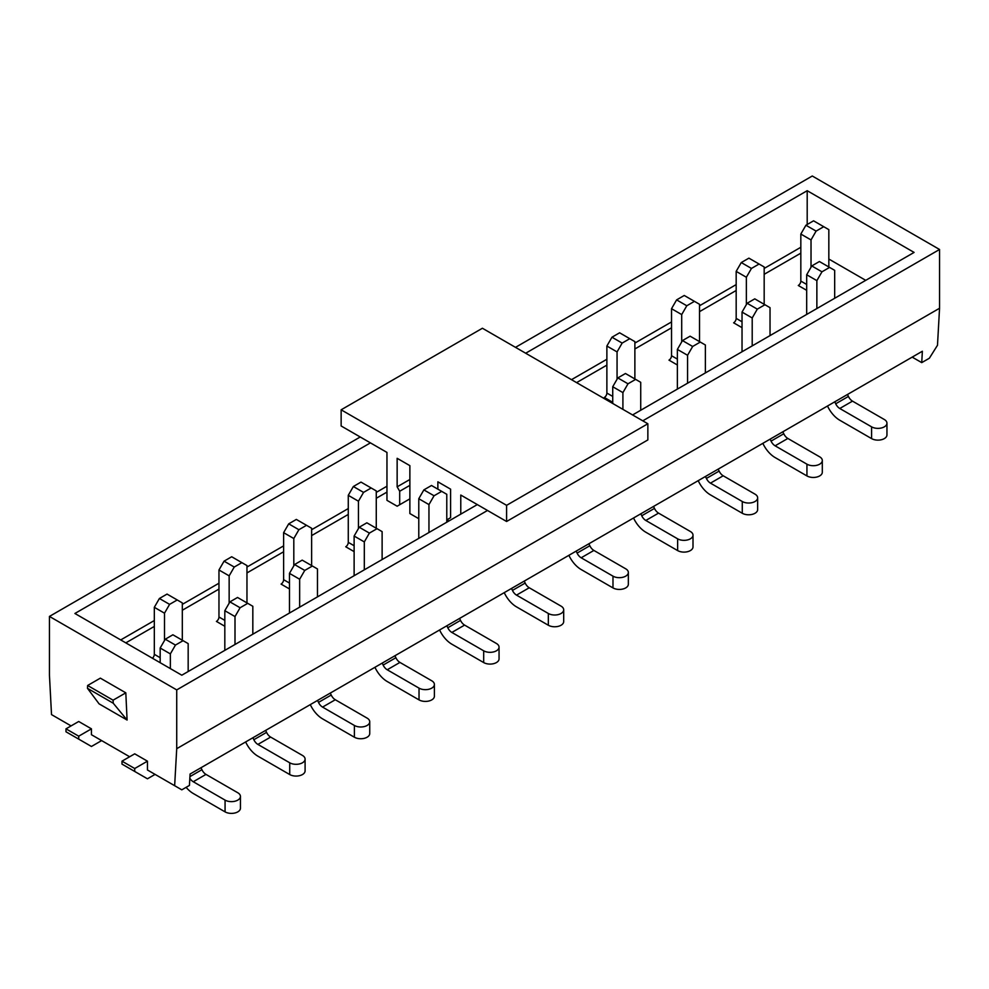 <?xml version="1.0" encoding="UTF-8"?>
<svg xmlns="http://www.w3.org/2000/svg" width="989" height="989" viewBox="0 0 989 989"><rect width="100%" height="100%" fill="white"/><g stroke="black" fill="none" stroke-linecap="round" stroke-linejoin="round"><path stroke-width="1.48" d="M229.151 603.191L229.151 575.858L234.245 567.043L241.872 562.642L231.698 556.758L224.058 561.171L218.965 569.985L218.965 617.012A3.597 2.077 -60 0 1 216.418 621.413L224.058 625.827M293.807 565.869L293.807 538.535L298.888 529.721L306.528 525.307L296.341 519.435L288.714 523.836L283.62 532.663L283.62 579.678A3.597 2.077 -60 0 1 281.074 584.091L288.714 588.504M358.451 528.546L358.451 501.213L363.544 492.398L371.184 487.985L360.997 482.1L353.357 486.514L348.276 495.328L348.276 542.355A3.597 2.077 -60 0 1 345.73 546.769L353.357 551.17M617.062 379.244L617.062 351.911L622.143 343.084L629.783 338.683L619.609 332.798L611.968 337.212L606.875 346.026L606.875 393.053A3.597 2.077 -60 0 1 604.328 397.467L611.968 401.868M681.705 341.91L681.705 314.576L686.799 305.762L694.439 301.348L684.252 295.476L676.612 299.89L671.531 308.704L671.531 355.731A3.597 2.077 -60 0 1 668.984 360.132L676.612 364.545M746.361 304.587L746.361 277.254L751.455 268.439L759.082 264.026L748.908 258.154L741.268 262.555L736.175 271.382L736.175 318.396A3.597 2.077 -60 0 1 733.628 322.81L741.268 327.223M113.228 703.204L127.087 720.029L99.085 703.859L87.489 688.344L113.228 703.204L113.08 700.187L125.813 692.832L100.359 678.145L87.625 685.488L113.08 700.187M87.489 688.344L87.625 685.488M642.763 420.832L939.55 249.475L812.278 176.005L515.504 347.349M939.55 249.475L939.55 308.259L937.485 345.272L929.363 358.228L921.736 362.629L912.192 357.128M127.087 720.029L125.813 692.832M147.448 761.171L134.714 753.828L121.993 761.171L121.993 764.114L147.448 778.8L155.075 774.399L147.448 769.986L147.448 761.171L134.714 768.515L121.993 761.171M147.448 769.986L181.803 789.828L189.443 785.414L190.073 774.028L922.366 351.243L921.736 362.629M360.231 436.99L49.45 616.419L176.722 689.902L176.722 748.685L174.645 785.699M49.45 616.419L49.45 675.203L51.515 714.602L71.084 725.901M101.632 740.6L91.445 746.472L65.991 731.786L65.991 728.844L78.724 721.488L91.445 728.844L91.445 734.716L129.633 756.758M176.722 748.685L939.55 308.259M176.722 689.902L487.503 510.472M811.017 267.265L811.017 239.931L816.098 231.105L823.738 226.704L813.551 220.819L805.924 225.232L800.83 234.047L800.83 281.074A3.597 2.077 -60 0 1 798.284 285.487L805.924 289.888M477.316 504.588L181.803 675.203L74.904 613.477L370.418 442.874M525.678 353.234L807.197 190.704L914.096 252.418L632.589 414.947M807.197 190.704L807.197 224.503M865.734 280.344L828.831 259.031M78.724 739.129L78.724 736.187L91.445 728.844M65.991 728.844L78.724 736.187M134.714 768.515L134.714 771.457M823.738 226.704L828.831 229.646L828.831 266.968M798.284 285.487L806.69 290.333M811.017 239.931L800.83 234.047M805.924 225.232L816.098 231.105M834.679 298.27L834.679 270.343L829.598 267.413L821.958 271.814L816.865 280.629L816.865 308.556M829.598 267.413L819.411 261.529L811.771 265.942L806.69 274.757L806.69 314.428M816.865 280.629L806.69 274.757M811.771 265.942L821.958 271.814M871.593 438.609L871.593 426.852A9 5.192 -0 0 0 881.397 427.977A9 5.192 -0 0 0 886.948 423.181L886.948 434.937A9 5.192 180 0 1 881.397 439.734A9 5.192 180 0 1 871.593 438.609L839.772 420.238A21.597 12.474 60 0 1 827.558 406.133L827.496 406.022M886.948 423.181A9 5.192 -0 0 0 884.314 419.509L852.506 401.138A7.195 4.154 60 0 1 848.426 396.428L847.499 394.475M871.593 426.852L839.772 408.482A7.195 4.154 60 0 1 835.705 403.784L834.778 401.818M504.303 592.77L504.303 592.77A21.597 12.474 60 0 0 516.518 606.875A21.597 12.474 60 0 1 504.303 592.77M525.171 583.065L524.244 581.099L525.171 583.065L512.45 590.408L511.523 588.455L512.45 590.408A7.195 4.154 60 0 0 516.518 595.118A7.195 4.154 60 0 1 512.45 590.408L525.171 583.065A7.195 4.154 60 0 0 529.239 587.763A7.195 4.154 60 0 1 525.171 583.065M563.693 621.562A9 5.192 180 0 1 558.142 626.371A9 5.192 180 0 1 548.339 625.246L516.518 606.875L548.339 625.246L548.339 613.489L516.518 595.118L548.339 613.489A9 5.192 -0 0 0 558.142 614.614A9 5.192 -0 0 0 563.693 609.805A9 5.192 -0 0 0 561.06 606.133L529.239 587.763L516.518 595.118L529.239 587.763L561.06 606.133A9 5.192 -0 0 1 563.693 609.805L563.693 621.562A9 5.192 180 0 1 558.142 626.371A9 5.192 180 0 1 548.339 625.246L548.339 613.489A9 5.192 -0 0 0 558.142 614.614A9 5.192 -0 0 0 563.693 609.805L563.693 621.562M341.143 409.805L506.591 505.33L647.857 423.762L482.409 328.249L341.143 409.805L341.143 425.975L386.959 452.418L386.959 500.335L397.145 506.207L399.692 504.736L399.692 491.249L397.145 486.835L397.145 458.303L409.866 465.646L409.866 513.551L418.78 518.693M437.867 489.159L437.867 481.816L450.588 489.159L450.588 517.692L448.042 519.163L448.042 521.487M460.775 514.144L460.775 495.044L506.591 521.487L647.857 439.932L647.857 423.762M506.591 505.33L506.591 521.487M399.692 504.736L409.866 498.864M409.866 485.364L399.692 491.249M397.145 486.835L409.866 479.492M759.082 264.026L764.176 266.968L764.176 304.291M733.628 322.81L742.034 327.656M746.361 277.254L736.175 271.382M741.268 262.555L751.455 268.439M770.035 335.592L770.035 307.678L764.942 304.736L757.302 309.137L752.209 317.964L752.209 345.878M764.942 304.736L754.755 298.851L747.128 303.264L742.034 312.079L742.034 351.763M752.209 317.964L742.034 312.079M747.128 303.264L757.302 309.137M806.937 475.932L806.937 464.175A9 5.192 -0 0 0 816.741 465.312A9 5.192 -0 0 0 822.304 460.503L822.304 472.26A9 5.192 180 0 1 816.741 477.057A9 5.192 180 0 1 806.937 475.932L775.116 457.561A21.597 12.474 60 0 1 762.902 443.455L762.853 443.344M822.304 460.503A9 5.192 -0 0 0 819.671 456.831L787.85 438.461A7.195 4.154 60 0 1 783.77 433.763L782.843 431.797M806.937 464.175L775.116 445.816A7.195 4.154 60 0 1 771.049 441.106L770.122 439.141M694.439 301.348L699.532 304.291L699.532 341.613M668.984 360.132L677.378 364.99M681.705 314.576L671.531 308.704M676.612 299.89L686.799 305.762M705.38 372.915L705.38 345L700.286 342.058L692.659 346.471L687.565 355.286L687.565 383.213M700.286 342.058L690.112 336.186L682.472 340.587L677.378 349.414L677.378 389.085M687.565 355.286L677.378 349.414M682.472 340.587L692.659 346.471M742.282 513.266L742.282 501.51A9 5.192 -0 0 0 752.097 502.635A9 5.192 -0 0 0 757.648 497.838L757.648 509.582A9 5.192 180 0 1 752.097 514.391A9 5.192 180 0 1 742.282 513.266L710.473 494.896A21.597 12.474 60 0 1 698.259 480.79L698.197 480.666M757.648 497.838A9 5.192 -0 0 0 755.015 494.154L723.194 475.783A7.195 4.154 60 0 1 719.127 471.085L718.199 469.12M742.282 501.51L710.473 483.139A7.195 4.154 60 0 1 706.393 478.429L705.466 476.475M629.783 338.683L634.876 341.625L634.876 378.948M604.328 397.467L612.735 402.313M617.062 351.911L606.875 346.026M611.968 337.212L622.143 343.084M640.724 410.25L640.724 382.323L635.643 379.38L628.003 383.794L622.909 392.608L622.909 409.359M635.643 379.38L625.456 373.508L617.816 377.922L612.735 386.736L612.735 403.487M622.909 392.608L612.735 386.736M617.816 377.922L628.003 383.794M677.638 550.589L677.638 538.832A9 5.192 -0 0 0 687.442 539.957A9 5.192 -0 0 0 693.005 535.16L693.005 546.917A9 5.192 180 0 1 687.442 551.714A9 5.192 180 0 1 677.638 550.589L645.817 532.218A21.597 12.474 60 0 1 633.603 518.112L633.553 518.001M693.005 535.16A9 5.192 -0 0 0 690.359 531.489L658.55 513.118A7.195 4.154 60 0 1 654.471 508.408L653.544 506.455M677.638 538.832L645.817 520.461A7.195 4.154 60 0 1 641.75 515.764L640.823 513.798M612.982 587.911L612.982 576.154A9 5.192 -0 0 0 622.798 577.279A9 5.192 -0 0 0 628.349 572.483L628.349 584.239A9 5.192 180 0 1 622.798 589.036A9 5.192 180 0 1 612.982 587.911L581.173 569.54A21.597 12.474 60 0 1 568.947 555.435L568.898 555.323M628.349 572.483A9 5.192 -0 0 0 625.716 568.811L593.894 550.44A7.195 4.154 60 0 1 589.827 545.743L588.9 543.777M612.982 576.154L581.173 557.784A7.195 4.154 60 0 1 577.094 553.086L576.167 551.12M446.781 522.229L446.781 494.302L441.687 491.36L434.047 495.773L428.954 504.588L428.954 532.515M441.687 491.36L431.501 485.488L423.873 489.889L418.78 498.716L418.78 538.387M428.954 504.588L418.78 498.716M423.873 489.889L434.047 495.773M483.683 662.568L483.683 650.811A9 5.192 -0 0 0 493.486 651.936A9 5.192 -0 0 0 499.049 647.14L499.049 658.897A9 5.192 180 0 1 493.486 663.693A9 5.192 180 0 1 483.683 662.568L451.862 644.198A21.597 12.474 60 0 1 439.648 630.092L439.598 629.968M499.049 647.14A9 5.192 -0 0 0 496.404 643.468L464.595 625.097A7.195 4.154 60 0 1 460.515 620.387L459.588 618.422M483.683 650.811L451.862 632.441A7.195 4.154 60 0 1 447.794 627.743L446.867 625.777M371.184 487.985L376.265 490.927L376.265 528.25M345.73 546.769L354.124 551.615M358.451 501.213L348.276 495.328M353.357 486.514L363.544 492.398M382.125 559.551L382.125 531.625L377.032 528.695L369.392 533.096L364.311 541.91L364.311 569.837M377.032 528.695L366.857 522.81L359.217 527.224L354.124 536.038L354.124 575.709M364.311 541.91L354.124 536.038M359.217 527.224L369.392 533.096M419.027 699.891L419.027 688.134A9 5.192 -0 0 0 428.843 689.259A9 5.192 -0 0 0 434.394 684.462L434.394 696.219A9 5.192 180 0 1 428.843 701.016A9 5.192 180 0 1 419.027 699.891L387.218 681.52A21.597 12.474 60 0 1 374.992 667.414L374.942 667.303M434.394 684.462A9 5.192 -0 0 0 431.76 680.791L399.939 662.42A7.195 4.154 60 0 1 395.872 657.722L394.945 655.756M419.027 688.134L387.218 669.763A7.195 4.154 60 0 1 383.139 665.065L382.211 663.1M306.528 525.307L311.622 528.25L311.622 565.572M281.074 584.091L289.468 588.937M293.807 538.535L283.62 532.663M288.714 523.836L298.888 529.721M317.469 596.874L317.469 568.959L312.388 566.017L304.748 570.43L299.655 579.245L299.655 607.159M312.388 566.017L302.201 560.133L294.561 564.546L289.468 573.36L289.468 613.044M299.655 579.245L289.468 573.36M294.561 564.546L304.748 570.43M354.383 737.213L354.383 725.456A9 5.192 -0 0 0 364.187 726.594A9 5.192 -0 0 0 369.738 721.785L369.738 733.541A9 5.192 180 0 1 364.187 738.35A9 5.192 180 0 1 354.383 737.213L322.562 718.855A21.597 12.474 60 0 1 310.348 704.737L310.286 704.625M369.738 721.785A9 5.192 -0 0 0 367.104 718.113L335.296 699.742A7.195 4.154 60 0 1 331.216 695.044L330.289 693.079M354.383 725.456L322.562 707.098A7.195 4.154 60 0 1 318.495 702.388L317.568 700.422M241.872 562.642L246.966 565.572L246.966 602.907M216.418 621.413L224.824 626.272M229.151 575.858L218.965 569.985M224.058 561.171L234.245 567.043M252.825 634.209L252.825 606.282L247.732 603.339L240.092 607.753L234.999 616.567L234.999 644.494M247.732 603.339L237.545 597.467L229.918 601.868L224.824 610.695L224.824 650.366M234.999 616.567L224.824 610.695M229.918 601.868L240.092 607.753M289.728 774.548L289.728 762.791A9 5.192 -0 0 0 299.531 763.916A9 5.192 -0 0 0 305.094 759.119L305.094 770.876A9 5.192 180 0 1 299.531 775.673A9 5.192 180 0 1 289.728 774.548L257.906 756.177A21.597 12.474 60 0 1 245.692 742.071L245.643 741.948M305.094 759.119A9 5.192 -0 0 0 302.461 755.435L270.64 737.077A7.195 4.154 60 0 1 266.56 732.367L265.633 730.401M289.728 762.791L257.906 744.42A7.195 4.154 60 0 1 253.839 739.723L252.912 737.757M164.495 640.526L164.495 613.192L169.589 604.366L177.229 599.964L167.042 594.08L159.402 598.493L154.321 607.308L154.321 654.335A3.597 2.077 -60 0 1 152.442 658.254M177.229 599.964L182.31 602.907L182.31 640.229M164.495 613.192L154.321 607.308M159.402 598.493L169.589 604.366M188.17 671.531L188.17 643.604L183.076 640.674L175.449 645.075L170.355 653.89L170.355 668.589M183.076 640.674L172.902 634.79L165.262 639.203L160.169 648.018L160.169 662.717M170.355 653.89L160.169 648.018M165.262 639.203L175.449 645.075M240.438 796.442L240.438 808.198A9 5.192 180 0 1 234.888 812.995A9 5.192 180 0 1 225.072 811.87L225.072 800.113A9 5.192 -0 0 0 234.888 801.238A9 5.192 -0 0 0 240.438 796.442A9 5.192 -0 0 0 237.805 792.77L205.984 774.399A7.195 4.154 60 0 1 201.917 769.689L200.99 767.736M225.072 811.87L193.263 793.499A21.597 12.474 60 0 1 186.117 787.331M225.072 800.113L193.263 781.743A7.195 4.154 60 0 1 189.839 778.256M800.83 247.275L764.176 268.439M736.175 284.597L699.532 305.762M671.531 321.932L634.876 343.084M606.875 359.254L571.494 379.677M386.959 486.217L376.265 492.398M348.276 508.556L311.622 529.721M283.62 545.879L246.966 567.043M218.965 583.213L182.31 604.378M154.321 620.536L120.72 639.932M800.83 253.159L764.176 274.312M736.175 290.482L699.532 311.646M671.531 327.804L634.876 348.969M606.875 365.126L576.587 382.619M386.959 492.102L376.265 498.271M348.276 514.441L311.622 535.593M283.62 551.763L246.966 572.928M218.965 589.085L182.31 610.25M154.321 626.42L125.813 642.875M800.83 281.074L806.69 284.461M848.426 396.428L835.705 403.784M852.506 401.138L839.772 408.482M736.175 318.396L742.034 321.784M783.77 433.763L771.049 441.106M787.85 438.461L775.116 445.816M671.531 355.731L677.378 359.106M719.127 471.085L706.393 478.429M723.194 475.783L710.473 483.139M606.875 393.053L612.735 396.428M654.471 508.408L641.75 515.764M658.55 513.118L645.817 520.461M589.827 545.743L577.094 553.086M593.894 550.44L581.173 557.784M460.515 620.387L447.794 627.743M464.595 625.097L451.862 632.441M348.276 542.355L354.124 545.743M395.872 657.722L383.139 665.065M399.939 662.42L387.218 669.763M283.62 579.678L289.468 583.065M331.216 695.044L318.495 702.388M335.296 699.742L322.562 707.098M218.965 617.012L224.824 620.387M266.56 732.367L253.839 739.723M270.64 737.077L257.906 744.42M154.321 654.335L160.169 657.71M201.917 769.689L189.937 776.612M205.984 774.399L193.263 781.743"/></g></svg>
